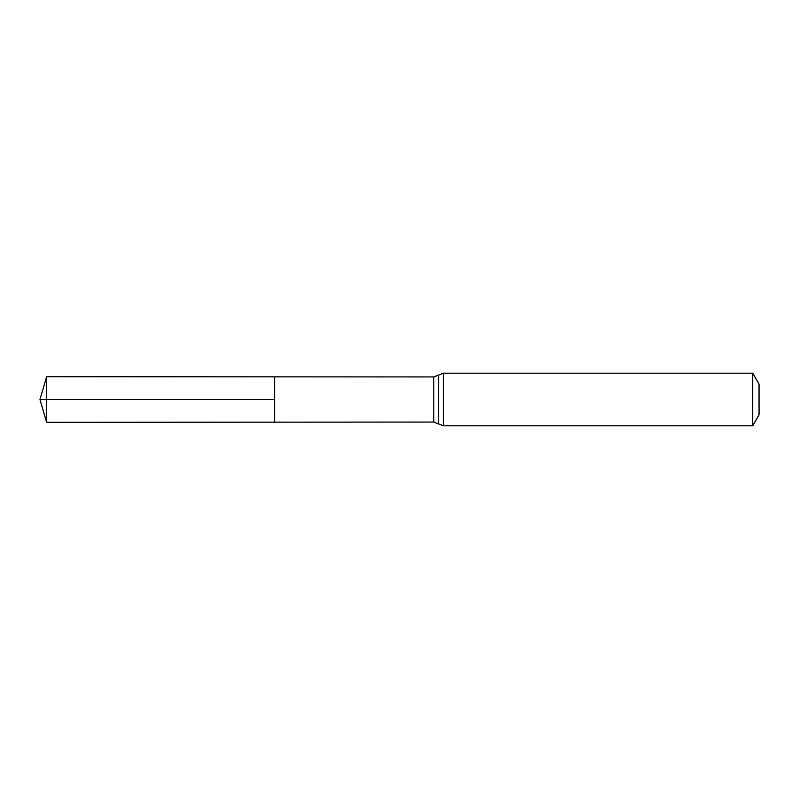 <?xml version="1.0" encoding="UTF-8"?>
<svg xmlns="http://www.w3.org/2000/svg" width="799" height="799" viewBox="0 0 799 799"><rect width="100%" height="100%" fill="white"/><g stroke="black" fill="none" stroke-linecap="round" stroke-linejoin="round"><path stroke-width="1.2" d="M274.626 399.5L274.626 376.838L46.622 376.699L46.622 422.301L274.626 422.162L274.626 376.838L433.797 376.938L433.797 422.062L274.626 422.162L274.626 399.5M752.718 373.193L752.718 425.807L759.05 414.851L759.05 384.149L752.718 373.193L443.345 373.193L433.797 376.938M46.622 422.301L39.95 399.5L274.626 399.5L46.622 399.5M752.718 425.807L443.345 425.807L443.345 373.193M443.345 425.807L438.571 423.929L438.571 375.071M438.571 423.929L433.797 422.062M39.95 399.5L46.622 376.699"/></g></svg>
